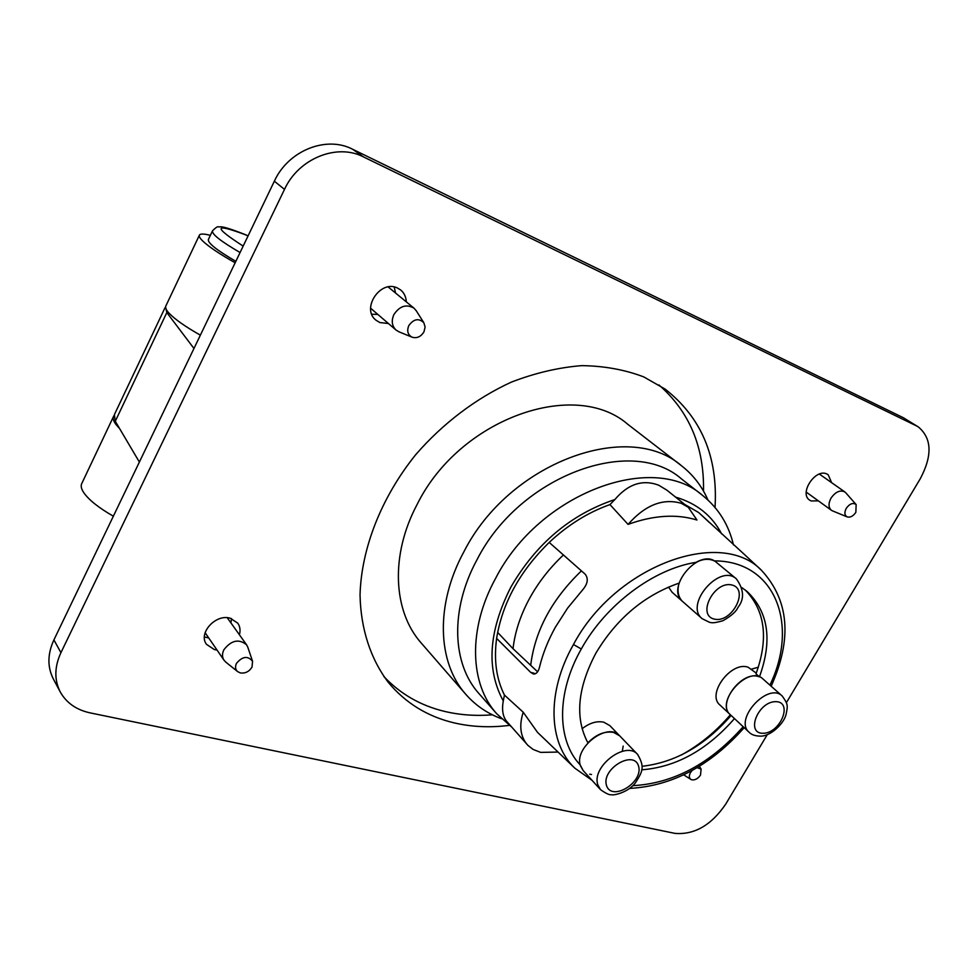 <?xml version="1.0" encoding="UTF-8"?>
<svg xmlns="http://www.w3.org/2000/svg" width="978" height="978" viewBox="0 0 978 978"><rect width="100%" height="100%" fill="white"/><g stroke="black" fill="none" stroke-linecap="round" stroke-linejoin="round"><path stroke-width="1.47" d="M786.41 702.632L920.286 478.719C932.547 455.528 931.887 438.254 918.293 426.909L903.403 417.753L352.618 149.255C326.359 135.392 288.18 150.575 274.353 181.199L53.912 639.905C47.47 653.903 47.274 666.898 53.301 678.879L60.233 691.911C66.431 702.925 76.431 709.918 90.233 712.901L674.881 833.366C694.294 835.016 711.238 825.273 725.713 804.136L767.29 734.612M53.912 639.905L60.929 652.668C54.413 666.8 54.181 679.881 60.233 691.911M60.929 652.668L284.5 189.39L274.353 181.199M352.618 149.255L363.535 156.945C337.092 143.008 298.559 158.436 284.5 189.39M363.535 156.945L916.398 425.858L903.403 417.753M918.293 426.909L916.398 425.858M818.354 500.858L811.117 500.956L809.613 500.113C798.843 493.389 815.432 468.144 826.862 473.988L828.146 474.697L831.63 482.667M388.425 323.51L379.819 322.544L375.87 320.112C360.968 308.645 380.356 279.463 397.325 287.948L400.699 289.989C404.195 292.96 406.066 296.909 406.298 301.847M217.018 650.028L214.402 649.6L206.517 644.355C197.886 633.255 215.735 613.609 230.27 618.218L237.752 623.145C240.062 626.507 240.612 630.382 239.414 634.771M509.33 725.383C490.1 727.791 471.677 726.96 454.061 722.864C427.459 716.544 405.552 703.06 388.339 682.424C370.699 659.123 360.723 629.086 360.038 594.905C361.334 548.56 381.188 497.57 415.723 454.66C442.826 423.413 475.968 398.339 511.384 382.105C535.198 372.948 558.634 367.459 581.702 365.638C604.123 365.931 624.82 369.684 643.805 376.921L665.15 389.122C701.434 417.545 718.048 456.983 715.028 507.423M165.563 306.811L166.822 312.569L193.962 348.474M139.377 462.068L115.282 421.274L114.389 414.648L165.013 307.74M371.762 314.231L377.85 314.427M395.515 292.997L394.207 286.982M204.414 636.984L208.705 637.937M230.906 622.876L231.517 618.597M383.841 676.507C400.357 693.977 420.552 705.603 444.415 711.361C459.746 715.016 475.748 716.165 492.399 714.82M703.512 491.139C704.307 447.068 689.453 411.677 658.952 384.953M681.617 465.846L627.864 424.354C574.978 378.18 459.587 418.413 417.129 504.428C389.99 555.345 393.107 611.641 421.347 643.157L465.895 694.429C437.386 662.681 435.039 604.844 463.829 551.898C508.988 462.46 628.451 419.122 681.617 465.846C693.206 474.917 701.972 486.286 707.913 499.966M832.571 510.895L831.398 510.271C828.378 507.521 828.244 503.487 831.007 498.144C835.469 491.824 840.065 489.746 844.821 491.922L845.787 492.814M399.122 331.872L396.029 330.051C391.885 325.931 391.176 320.76 393.926 314.525C399.709 305.943 406.42 303.84 414.049 308.217L416.384 310.943M225.918 662.216L224.023 660.236C222.067 657.167 222.018 653.695 223.864 649.795C231.285 640.223 238.864 638.561 246.603 644.82L247.813 647.253M501.469 718.708C487.46 713.561 475.601 705.468 465.895 694.429M855.848 512.325C853.207 516.176 850.322 517.704 847.192 516.91L847.119 516.873C844.503 515.259 844.222 512.399 846.263 508.328C849.699 503.658 852.987 502.411 856.153 504.575L855.848 512.325M697.033 767.693L701.092 769.063L700.541 775.004C698.072 778.598 695.211 780.212 691.947 779.857L690.81 779.38C688.989 777.889 688.879 775.627 690.492 772.583L692.045 770.542M423.963 331.86C420.882 336.787 416.921 338.571 412.08 337.19L411.909 337.117C407.716 334.659 406.689 330.796 408.841 325.54C413.743 318.901 418.743 317.96 423.816 322.703L425.124 327.055L423.963 331.86M252.006 667.118C249.17 671.641 245.282 673.585 240.331 672.925L237.568 671.568C235.319 669.429 234.952 666.69 236.468 663.377C242.458 656.275 247.837 655.578 252.568 661.287L252.006 667.118M479.024 693.646C451.995 663.928 449.856 609.404 477.105 559.538C519.709 475.589 631.935 434.843 681.593 479.012L702.669 495.491C652.949 451.164 539.269 493.095 495.638 578.291C467.777 628.891 469.599 683.964 496.702 713.732L479.024 693.646M558.059 752.07L540.675 752.388L533.169 749.466L527.924 745.383L506.959 721.678C502.888 716.996 501.653 710.089 503.267 700.933C486.029 669.062 488.584 631.103 510.895 587.081C536.164 543.56 570.822 514.379 614.881 499.526C628.084 483.976 642.68 479.196 658.695 485.198L666.886 490.161L688.292 507.301L696.972 520.015C676.446 513.756 653.475 515.223 628.072 524.391L609.954 504.599C588.12 512.325 567.876 524.929 549.208 542.423C519.783 571.25 502.264 603.243 496.628 638.389C493.731 660.04 496.335 678.94 504.452 695.077L503.267 700.933M675.566 497.117C696.678 503.315 712.057 515.614 721.715 534.012M614.881 499.526L609.954 504.599M527.179 744.576C520.296 736.3 518.976 725.505 523.218 712.216L504.452 695.077M709.576 522.692L698.744 512.582L684.612 504.355M628.072 524.391C645.125 505.064 662.852 498.034 681.263 503.291L688.292 507.301M549.208 542.423L585.186 574.196C588.658 578.67 587.717 584.013 582.362 590.223L567.607 608.108L555.321 627.301C547.998 640.529 542.729 653.83 539.501 667.192C538.303 671.959 536.274 674.221 533.413 673.989L530.626 672.338L496.628 638.389M523.218 712.216L537.472 732.314L574.881 768.207C548.291 743.304 546.372 692.131 573.463 644.526L581.299 648.989C556.201 693.035 556.849 740.505 580.223 764.943L583.132 770.517M637.644 754.466C645.101 767.278 642.534 771.703 635.223 783.097C628.182 792.302 613.805 795.713 611.238 794.711C609.404 795.102 605.834 793.415 600.504 789.649L597.925 785.016C590.993 766.825 625.859 740.138 637.644 754.466L619.685 735.835C607.888 721.519 573.487 747.73 580.48 765.847L583.084 770.468L580.223 764.943M497.631 632.399L513.022 648.707L537.607 671.8M744.723 554.758L698.744 512.582M581.421 570.871C551.934 599.245 535.039 630.614 530.736 664.979M582.093 728.744C589.6 722.913 596.837 720.725 603.817 722.204L609.844 725.615L619.685 735.835L613.658 732.436C604.856 730.859 596.274 734.319 587.888 742.815C574.758 718.048 577.423 688.182 595.859 653.206C616.543 618.622 644.27 595.272 679.05 583.132C677.082 590.578 678.047 596.482 681.959 600.859M741.813 587.595L746.935 591.335C768.476 611.776 772.644 640.297 759.441 676.874L755.994 673.83C768.781 638.475 765.163 610.504 745.114 589.893M758.794 676.666C741.862 670.236 716.691 703.83 730.26 714.649L730.419 714.796M734.478 718.585C706.935 750.089 676.006 767.168 641.678 769.808M622.301 751.3L623.182 746.08M589.685 774.197L591.519 774.503M769.906 685.126C799.283 624.49 775.236 560.736 714.172 560.895L712.522 560.174C707.571 558.511 702.07 559.233 696.043 562.338C653.646 568.89 605.651 604.783 581.299 648.989M696.043 562.338C701.849 559.049 707.338 558.328 712.497 560.149L714.172 560.895M513.022 648.707C514.941 631.922 520.516 615.04 529.734 598.096C538.536 582.179 549.77 567.815 563.438 554.978M642.033 766.287C675.175 762.547 704.869 745.591 731.116 715.444M756.263 673.121L748.182 667.265C731.275 660.798 706.348 694.172 719.906 704.979L730.138 714.527M668.512 587.044L672.106 592.265L682.754 601.617C664.698 587.619 699.673 546.775 716.397 562.374L736.361 578.854C743.989 589.563 744.539 599.049 738.035 607.301C736.189 611.58 731.165 616.054 722.962 620.712C712.717 623.622 711.972 622.668 709.637 622.375L702.155 618.683C684.087 604.685 719.625 563.23 736.361 578.854M758.353 667.167L751.752 669.099M681.568 754.894C699.906 744.771 716.177 731.397 730.383 714.759M235.148 262.764C219.842 254.158 209.096 246.957 202.911 241.187C199.781 238.155 198.644 236.077 199.488 234.94C200.624 233.644 204.255 233.779 210.368 235.331M199.255 235.453L165.942 305.784C164.927 307.275 165.893 309.671 168.864 312.96C174.732 319.207 185.233 326.603 200.368 335.161M240.075 252.532C220.722 241.26 211.541 233.999 212.532 230.771L208.424 239.414C207.385 242.752 216.529 250.05 235.845 261.334M113.925 415.723L113.803 415.907C112.531 417.924 113.252 420.772 115.966 424.464L119.622 428.621M113.362 516.201C98.668 507.79 88.778 499.892 83.668 492.521C81.113 488.597 80.551 485.479 81.956 483.144L113.387 416.775M243.167 246.089C213.094 226.713 213.779 222.911 245.221 234.683L248.057 235.918M782.217 696.006L762.877 678.903C748.683 664.649 714.71 701.898 730.26 714.649L749.111 732.253C733.573 719.527 768.06 681.752 782.217 696.006C788.292 704.576 787.852 705.468 786.055 714.515C783.867 723.757 770.248 736.727 760.089 736.128C755.065 735.982 751.41 734.686 749.111 732.253M166.822 312.569L115.282 421.274M530.626 672.338L535.589 673.683M743.194 726.715C710.211 763.818 673.439 783.464 632.876 785.664M573.463 644.526C615.125 565.785 720.652 527.35 761.569 570.394L743.928 554.013M606.47 785.383C611.372 801.948 643.451 782.681 638.597 766.226C634.135 749.319 601.287 768.745 606.47 785.383M714.453 619.147C732.021 623.316 749.625 589.221 731.935 584.991C714.148 580.467 696.434 615.394 714.453 619.147M763.182 733.28C780.64 733.194 793.292 701.532 775.664 701.654C757.913 701.568 745.358 733.83 763.182 733.28M806.239 492.117L831.398 510.271M819.381 474.073L844.821 491.922M370.613 308.217L396.029 330.051M388.144 286.945L414.049 308.217M205.123 632.705L224.023 660.236M227.226 617.729L246.603 644.82M847.119 516.873L832.351 510.809M856.153 504.575L845.652 492.655M690.81 779.38L683.695 774.845M701.092 769.063L699.343 766.287M411.909 337.117L398.547 331.64M423.816 322.703L416.053 310.429M237.568 671.568L225.551 661.923M252.568 661.287L247.666 646.813M496.702 713.732L511.787 727.143M733.476 544.954C728.732 524.734 718.463 508.254 702.669 495.491M574.881 768.207L592.032 780.31M629.759 788.402C672.179 786.055 710.334 765.811 744.197 727.656M771.153 686.226C792.339 639.025 789.148 600.419 761.569 570.394M212.532 230.771C215.869 227.446 217.911 226.162 218.693 226.908C220.258 227.422 218.717 224.096 244.842 234.451L248.082 235.857M600.504 789.649L583.084 770.468M702.155 618.683L682.754 601.617"/></g></svg>
